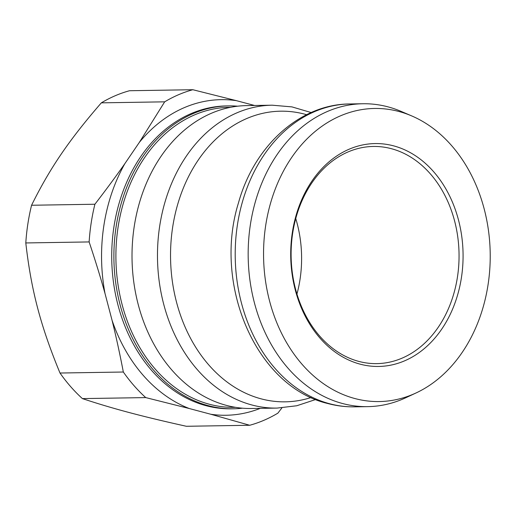<?xml version="1.0" encoding="UTF-8"?>
<svg xmlns="http://www.w3.org/2000/svg" width="516" height="516" viewBox="0 0 516 516"><rect width="100%" height="100%" fill="white"/><g stroke="black" fill="none" stroke-linecap="round" stroke-linejoin="round"><path stroke-width="0.77" d="M254.562 105.477L236.386 100.659A157.819 122.028 89.1 0 0 139.326 142.403L124.885 163.604A157.819 122.028 89.1 0 0 103.864 225.589A157.819 122.028 89.1 0 0 105.012 293.475L112.088 320.404A157.819 122.028 89.1 0 0 189.275 408.53L210.799 414.258A157.819 122.028 89.1 0 0 260.283 408.356M123.33 372.017A171.473 132.586 89.1 0 0 145.731 397.591L82.399 398.604A171.473 132.586 -90.9 0 1 59.998 373.029L123.33 372.017C119.828 353.724 116.081 336.516 112.088 320.404M189.275 408.53L145.731 397.591M82.399 398.604C113.101 408.756 141.642 416.354 186.373 426.281L249.705 425.268L210.799 414.258M249.705 425.268A171.473 132.586 89.1 0 0 277.872 413.155L281.91 407.892M94.899 204.239A171.473 132.586 89.1 0 0 89.133 241.933L25.8 242.946A171.473 132.586 -90.9 0 1 31.566 205.252L94.899 204.239C105.999 189.836 115.997 176.291 124.885 163.604M105.012 293.475C100.53 277.369 95.234 260.187 89.133 241.933M192.842 89.719A171.473 132.586 89.1 0 0 164.675 101.833L101.342 102.845A171.473 132.586 -90.9 0 1 129.51 90.732L192.842 89.719L236.386 100.659M139.326 142.403L164.675 101.833M242.488 408.188A151.465 117.113 -90.9 0 1 233.432 408.788A151.465 117.113 -90.9 0 1 208.316 405.679A151.465 117.113 -90.9 0 1 114.333 242.894A151.465 117.113 -90.9 0 1 228.594 105.89A151.465 117.113 -90.9 0 1 237.663 106.199M311.174 112.546L291.946 106.889L272.184 105.193L246.719 105.599A151.465 117.113 89.1 0 0 132.457 242.61A151.465 117.113 89.1 0 0 226.434 405.389A151.465 117.113 89.1 0 0 251.556 408.498L277.021 408.092L296.719 405.763L315.753 399.5M230.691 107.289L229.523 107.309A150.04 116.01 89.1 0 0 116.339 243.017A150.04 116.01 89.1 0 0 209.438 404.267A150.04 116.01 89.1 0 0 234.316 407.343L235.483 407.324M391.354 148.685A108.599 83.973 -90.9 0 1 458.737 265.392A108.599 83.973 -90.9 0 1 376.809 363.625A108.599 83.973 -90.9 0 1 291.114 256.381A108.599 83.973 -90.9 0 1 373.345 146.454A108.599 83.973 -90.9 0 1 391.354 148.685M393.592 145.854A111.456 86.178 89.1 0 0 295.313 290.095A111.456 86.178 89.1 0 0 441.76 329.079A111.456 86.178 89.1 0 0 393.592 145.854M295.752 218.552A108.599 83.973 -90.9 0 1 296.958 294.043M354.924 398.552A146.563 113.326 89.1 0 0 416.122 392.928A146.563 113.326 89.1 0 0 490.2 253.201A146.563 113.326 89.1 0 0 411.697 115.913A146.563 113.326 89.1 0 0 267.178 217.062A146.563 113.326 89.1 0 0 354.924 398.552M416.122 392.928L405.834 397.72A151.465 117.113 -90.9 0 1 367.708 406.64A151.465 117.113 -90.9 0 1 342.592 403.531A151.465 117.113 -90.9 0 1 248.609 240.753A151.465 117.113 -90.9 0 1 362.871 103.748A151.465 117.113 -90.9 0 1 387.987 106.857A151.465 117.113 -90.9 0 1 401.261 111.45L411.697 115.913M25.8 242.946C31.186 290.244 40.577 325.951 59.998 373.029M101.342 102.845C69.015 140.107 49.858 168.216 31.566 205.252M233.432 408.788L231.265 408.82A151.465 117.113 -90.9 0 1 206.142 405.711A151.465 117.113 -90.9 0 1 113.939 226.788A151.465 117.113 -90.9 0 1 226.427 105.928L228.594 105.89M237.425 224.815A151.465 117.113 -90.9 0 1 349.913 103.955C299.635 104.097 253.988 146.28 238.45 202.969C212.895 284.69 256.026 386.6 327.789 403.518C336.664 405.879 345.649 406.989 354.75 406.847A151.465 117.113 -90.9 0 1 329.634 403.744A151.465 117.113 -90.9 0 1 237.425 224.815M311.109 397.501A145.344 112.378 -90.9 0 1 261.148 398.849A145.344 112.378 -90.9 0 1 172.666 227.163A145.344 112.378 -90.9 0 1 306.594 114.694M272.184 105.193A151.465 117.113 89.1 0 0 159.696 226.06A151.465 117.113 89.1 0 0 251.898 404.983A151.465 117.113 89.1 0 0 277.021 408.092M354.75 406.847L367.708 406.64M349.913 103.955L362.871 103.748"/></g></svg>
